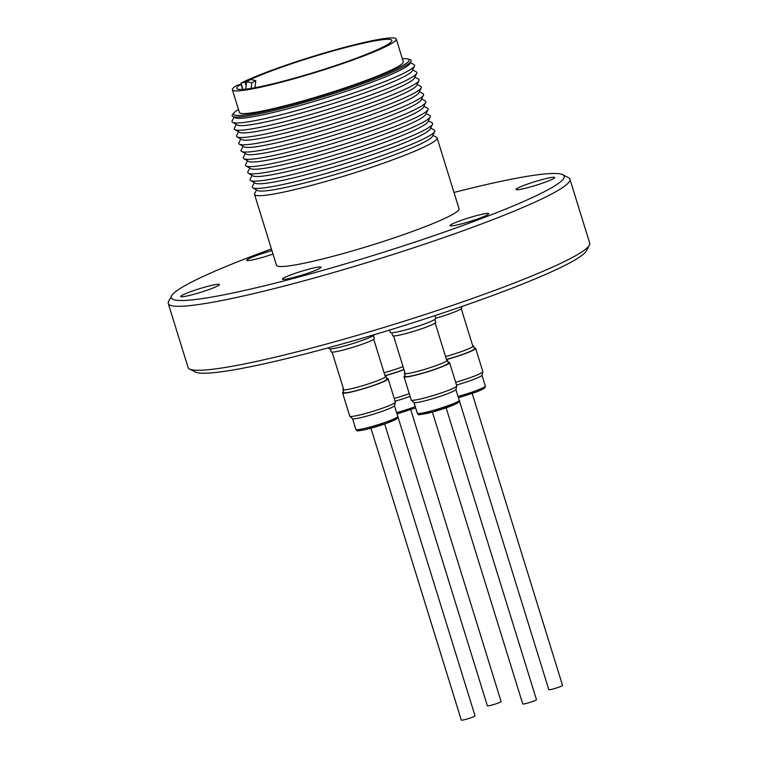 <?xml version="1.0" encoding="UTF-8"?>
<svg xmlns="http://www.w3.org/2000/svg" width="758" height="758" viewBox="0 0 758 758"><rect width="100%" height="100%" fill="white"/><g stroke="black" fill="none" stroke-linecap="round" stroke-linejoin="round"><path stroke-width="1.14" d="M432.894 135.36L436.466 137.255A95.555 8.944 162.8 0 1 437.11 137.928A95.555 8.944 162.8 0 1 310.145 185.738A95.555 8.944 162.8 0 1 254.546 194.436A95.555 8.944 162.8 0 1 254.697 193.527L256.574 189.945M437.11 137.928L459.026 208.744A95.555 8.944 162.8 0 1 332.07 256.555A95.555 8.944 162.8 0 1 276.462 265.253L254.546 194.436M207.664 286.363A20.258 1.895 162.8 0 1 219.45 284.515A20.258 1.895 162.8 0 1 192.532 294.654A20.258 1.895 162.8 0 1 180.745 296.501A20.258 1.895 162.8 0 1 207.664 286.363M273.003 254.072A20.258 1.895 162.8 0 1 258.525 258.487A20.258 1.895 162.8 0 1 246.738 260.326A20.258 1.895 162.8 0 1 271.942 250.652M542.955 179.343A20.258 1.895 162.8 0 1 554.742 177.505A20.258 1.895 162.8 0 1 527.833 187.633A20.258 1.895 162.8 0 1 516.046 189.481A20.258 1.895 162.8 0 1 542.955 179.343M476.962 215.509A20.258 1.895 162.8 0 1 488.758 213.671A20.258 1.895 162.8 0 1 461.84 223.799A20.258 1.895 162.8 0 1 450.053 225.647A20.258 1.895 162.8 0 1 476.962 215.509M309.321 269.024A20.258 1.895 162.8 0 1 321.108 267.176A20.258 1.895 162.8 0 1 294.189 277.314A20.258 1.895 162.8 0 1 282.402 279.152A20.258 1.895 162.8 0 1 309.321 269.024M271.421 248.975A205.636 19.253 -17.2 0 0 171.64 295.81A205.636 19.253 -17.2 0 0 290.968 279.077A205.636 19.253 -17.2 0 0 486.096 216.797A205.636 19.253 -17.2 0 0 562.777 174.728A205.636 19.253 -17.2 0 0 453.985 192.456M171.64 295.81L168.617 301.485A210.222 19.68 -17.2 0 0 168.276 303.522A210.222 19.68 -17.2 0 0 290.608 284.383A210.222 19.68 -17.2 0 0 569.921 179.201A210.222 19.68 -17.2 0 0 568.481 177.704L562.777 174.728M430.639 128.093L434.22 129.988A95.555 8.944 162.8 0 1 434.741 131.504L432.439 136.307A91.917 8.603 162.8 0 1 310.42 181.484A91.917 8.603 162.8 0 1 257.483 190.466L252.859 187.804A95.555 8.944 162.8 0 1 252.442 186.25L254.328 182.669M168.276 303.522L188.079 367.507A210.222 19.68 -17.2 0 0 189.519 368.994A210.222 19.68 -17.2 0 0 310.41 348.358A210.222 19.68 -17.2 0 0 589.383 245.222A210.222 19.68 -17.2 0 0 589.724 243.176L569.921 179.201M434.741 131.504A95.555 8.944 162.8 0 1 307.9 178.471A95.555 8.944 162.8 0 1 252.859 187.804M589.383 245.222L586.36 250.898A205.636 19.253 162.8 0 1 313.471 351.788A205.636 19.253 162.8 0 1 195.223 371.97L189.519 368.994M428.393 120.825L431.965 122.711A95.555 8.944 162.8 0 1 432.496 124.227L430.184 129.04A91.917 8.603 162.8 0 1 308.174 174.217A91.917 8.603 162.8 0 1 255.238 183.199L250.614 180.537A95.555 8.944 162.8 0 1 250.187 178.983L252.073 175.401M432.496 124.227A95.555 8.944 162.8 0 1 305.645 171.194A95.555 8.944 162.8 0 1 250.614 180.537M426.138 113.548L429.72 115.443A95.555 8.944 162.8 0 1 430.241 116.959L427.938 121.773A91.917 8.603 162.8 0 1 305.919 166.95A91.917 8.603 162.8 0 1 252.983 175.922L248.359 173.26A95.555 8.944 162.8 0 1 247.942 171.715L249.818 168.134M430.241 116.959A95.555 8.944 162.8 0 1 303.399 163.927A95.555 8.944 162.8 0 1 248.359 173.26M328.659 347.714L328.944 348.623A23.773 2.227 -17.2 0 0 342.777 346.463A23.773 2.227 -17.2 0 0 374.376 334.648M389.631 330.033L390.379 332.459A23.773 2.227 -17.2 0 0 404.213 330.299A23.773 2.227 -17.2 0 0 434.002 319.933A23.773 2.227 -17.2 0 0 435.803 318.398L434.94 315.612M423.893 106.281L427.465 108.176A95.555 8.944 162.8 0 1 427.995 109.692L425.683 114.496A91.917 8.603 162.8 0 1 303.674 159.673A91.917 8.603 162.8 0 1 250.737 168.655L246.113 165.993A95.555 8.944 162.8 0 1 245.687 164.439L247.572 160.857M427.995 109.692A95.555 8.944 162.8 0 1 301.144 156.66A95.555 8.944 162.8 0 1 246.113 165.993M330.317 348.936L331.208 351.816A22.55 2.113 -17.2 0 0 344.331 349.76A22.55 2.113 -17.2 0 0 372.595 339.925A22.55 2.113 -17.2 0 0 374.291 338.475L373.4 335.595M435.755 318.237A22.55 2.113 -17.2 0 0 460.106 309.472A22.55 2.113 -17.2 0 0 461.811 308.023L461.395 306.668M391.753 332.771L392.644 335.652A22.55 2.113 -17.2 0 0 405.767 333.596A22.55 2.113 -17.2 0 0 435.736 322.311L434.846 319.44M421.637 99.014L425.219 100.899A95.555 8.944 162.8 0 1 425.74 102.415L423.438 107.229A91.917 8.603 162.8 0 1 416.597 112.326A91.917 8.603 162.8 0 1 301.419 152.405A91.917 8.603 162.8 0 1 248.482 161.388L243.858 158.725A95.555 8.944 162.8 0 1 243.441 157.171L245.317 153.59M425.74 102.415A95.555 8.944 162.8 0 1 418.634 107.712A95.555 8.944 162.8 0 1 321.563 143.082A95.555 8.944 162.8 0 1 243.858 158.725M385.396 377.048A21.783 2.037 -17.2 0 0 385.396 376.925L373.722 339.224M472.916 346.596A21.783 2.037 -17.2 0 0 472.916 346.472L461.243 308.762M393.544 335.946L405.208 373.647A21.783 2.037 -17.2 0 0 405.284 373.751M419.392 91.737L422.964 93.632A95.555 8.944 162.8 0 1 423.495 95.148L421.183 99.961A91.917 8.603 162.8 0 1 414.351 105.049A91.917 8.603 162.8 0 1 320.975 139.074A91.917 8.603 162.8 0 1 246.236 154.111L241.613 151.448A95.555 8.944 162.8 0 1 241.186 149.904L243.072 146.322M385.111 375.987A22.55 2.113 162.8 0 1 386.002 376.281A22.55 2.113 162.8 0 1 385.813 376.698A22.55 2.113 162.8 0 1 384.297 377.73A22.55 2.113 162.8 0 1 362.21 385.831A22.55 2.113 162.8 0 1 343.298 389.858A22.55 2.113 162.8 0 1 342.91 389.621A22.55 2.113 162.8 0 1 343.478 388.873M332.099 352.11L343.772 389.811A21.783 2.037 -17.2 0 0 343.848 389.915M472.622 345.534A22.55 2.113 162.8 0 1 472.983 345.563A22.55 2.113 162.8 0 1 473.513 345.828A22.55 2.113 162.8 0 1 473.324 346.245A22.55 2.113 162.8 0 1 471.808 347.278A22.55 2.113 162.8 0 1 445.543 356.573M403.038 366.626A22.55 2.113 162.8 0 1 384.098 372.737M446.547 359.823A22.55 2.113 162.8 0 1 447.438 360.116A22.55 2.113 162.8 0 1 447.248 360.533A22.55 2.113 162.8 0 1 417.478 371.401A22.55 2.113 162.8 0 1 404.744 373.694A22.55 2.113 162.8 0 1 404.355 373.457A22.55 2.113 162.8 0 1 404.924 372.709M446.832 360.884A21.783 2.037 -17.2 0 0 446.832 360.761L435.168 323.06M423.495 95.148A95.555 8.944 162.8 0 1 416.388 100.444A95.555 8.944 162.8 0 1 319.317 135.815A95.555 8.944 162.8 0 1 241.613 151.448M342.91 389.621L343.81 392.53A22.55 2.113 -17.2 0 0 361.367 389.252A22.55 2.113 -17.2 0 0 385.197 380.639A22.55 2.113 -17.2 0 0 386.902 379.19L386.002 376.281M446.443 359.481A22.55 2.113 -17.2 0 0 472.708 350.187A22.55 2.113 -17.2 0 0 474.413 348.737L473.513 345.828M404.355 373.457L405.255 376.366A22.55 2.113 -17.2 0 0 418.378 374.31A22.55 2.113 -17.2 0 0 448.338 363.025L447.438 360.116M417.137 84.47L420.718 86.365A95.555 8.944 162.8 0 1 421.24 87.881L418.937 92.684A91.917 8.603 162.8 0 1 412.096 97.782A91.917 8.603 162.8 0 1 318.73 131.807A91.917 8.603 162.8 0 1 243.981 146.844L239.357 144.181A95.555 8.944 162.8 0 1 238.941 142.627L240.817 139.046M421.24 87.881A95.555 8.944 162.8 0 1 414.133 93.177A95.555 8.944 162.8 0 1 317.062 128.538A95.555 8.944 162.8 0 1 239.357 144.181M386.684 378.498A23.849 2.236 162.8 0 1 388.143 378.801A23.849 2.236 162.8 0 1 386.334 380.336A23.849 2.236 162.8 0 1 361.14 389.451A23.849 2.236 162.8 0 1 342.569 392.909A23.849 2.236 162.8 0 1 343.601 391.829M342.569 392.909L349.77 416.18A23.849 2.236 -17.2 0 0 349.845 416.284A23.849 2.236 -17.2 0 0 363.651 414.001A23.849 2.236 -17.2 0 0 393.544 403.607A23.849 2.236 -17.2 0 0 395.344 402.195A23.849 2.236 -17.2 0 0 395.344 402.072L388.143 378.801M474.195 348.036A23.849 2.236 162.8 0 1 475.654 348.348A23.849 2.236 162.8 0 1 473.854 349.883A23.849 2.236 162.8 0 1 446.481 359.605M455.662 382.316A23.849 2.236 -17.2 0 0 481.055 373.144A23.849 2.236 -17.2 0 0 482.855 371.742A23.849 2.236 -17.2 0 0 482.855 371.619L475.654 348.348M404.014 376.745L411.215 400.016A23.849 2.236 -17.2 0 0 411.281 400.12A23.849 2.236 -17.2 0 0 425.086 397.836A23.849 2.236 -17.2 0 0 456.78 386.03A23.849 2.236 -17.2 0 0 456.78 385.907L449.579 362.646A23.849 2.236 162.8 0 1 417.885 374.575A23.849 2.236 162.8 0 1 404.014 376.745A23.849 2.236 162.8 0 1 405.037 375.665M414.891 77.202L418.463 79.088A95.555 8.944 162.8 0 1 418.994 80.604L416.682 85.417A91.917 8.603 162.8 0 1 409.851 90.515A91.917 8.603 162.8 0 1 294.663 130.594A91.917 8.603 162.8 0 1 241.736 139.576L237.112 136.914A95.555 8.944 162.8 0 1 236.686 135.36L238.571 131.778M349.845 416.284L352.423 418.662A22.086 2.066 -17.2 0 0 365.214 416.549A22.086 2.066 -17.2 0 0 394.558 405.615L395.344 402.195M411.281 400.12L413.859 402.498A22.086 2.066 -17.2 0 0 426.65 400.385A22.086 2.066 -17.2 0 0 455.994 389.451L456.78 386.03M418.994 80.604A95.555 8.944 162.8 0 1 292.143 127.571A95.555 8.944 162.8 0 1 237.112 136.914M412.636 69.925L416.208 71.82A95.555 8.944 162.8 0 1 416.739 73.337L414.427 78.15A91.917 8.603 162.8 0 1 292.417 123.327A91.917 8.603 162.8 0 1 239.481 132.299L234.857 129.637A95.555 8.944 162.8 0 1 234.44 128.093L236.316 124.511M416.739 73.337A95.555 8.944 162.8 0 1 289.888 120.304A95.555 8.944 162.8 0 1 234.857 129.637M410.381 62.658L413.963 64.553A95.555 8.944 162.8 0 1 414.493 66.069L412.181 70.873A91.917 8.603 162.8 0 1 290.162 116.05A91.917 8.603 162.8 0 1 237.226 125.032L232.611 122.37A95.555 8.944 162.8 0 1 232.185 120.816L234.07 117.234M414.493 66.069A95.555 8.944 162.8 0 1 287.642 113.037A95.555 8.944 162.8 0 1 232.611 122.37M370.946 428.232L461.3 720.1A7.182 0.673 -17.2 0 0 466.89 719.058A7.182 0.673 -17.2 0 0 474.489 716.31A7.182 0.673 -17.2 0 0 475.029 715.846L384.676 423.978M483.225 387.632L477.862 391.412L458.448 397.77L548.811 689.647A7.182 0.673 -17.2 0 0 554.411 688.605A7.182 0.673 -17.2 0 0 562 685.857A7.182 0.673 -17.2 0 0 562.54 685.393L472.196 393.525M397.031 413.944L487.375 705.812A7.182 0.673 -17.2 0 0 491.554 705.158A7.182 0.673 -17.2 0 0 501.104 701.557L410.76 409.69M432.392 412.068L522.736 703.936A7.182 0.673 -17.2 0 0 528.326 702.893A7.182 0.673 -17.2 0 0 535.925 700.146A7.182 0.673 -17.2 0 0 536.465 699.691L446.121 407.823M402.356 58.764A91.917 8.603 162.8 0 1 407.719 58.963L409.718 59.456A93.698 8.774 162.8 0 1 411.063 61.246L409.926 63.606A91.917 8.603 162.8 0 1 287.917 108.782A91.917 8.603 162.8 0 1 234.98 117.765L232.706 116.457A93.698 8.774 162.8 0 1 232.81 114.221L234.184 112.677A91.917 8.603 162.8 0 1 238.486 109.493M411.063 61.246A93.698 8.774 162.8 0 1 404.099 66.439A93.698 8.774 162.8 0 1 286.676 107.295A93.698 8.774 162.8 0 1 232.706 116.457M407.719 58.963A91.917 8.603 162.8 0 1 402.195 65.804A91.917 8.603 162.8 0 1 298.5 102.775A91.917 8.603 162.8 0 1 234.184 112.677M242.948 89.397L241.006 83.115A85.768 8.025 162.8 0 1 346.34 46.844A85.768 8.025 162.8 0 1 396.254 39.037A85.768 8.025 162.8 0 1 282.289 81.949A85.768 8.025 162.8 0 1 232.384 89.757A85.768 8.025 162.8 0 1 237.008 85.303L241.053 84.242L242.655 89.416M232.384 89.757L239.405 112.44A85.768 8.025 -17.2 0 0 289.319 104.632A85.768 8.025 -17.2 0 0 403.275 61.72L396.254 39.037M241.053 84.242A81.182 7.599 -17.2 0 0 236.761 88.402A81.182 7.599 -17.2 0 0 284.004 81.011A81.182 7.599 -17.2 0 0 391.867 40.392A81.182 7.599 -17.2 0 0 344.634 47.782A81.182 7.599 -17.2 0 0 245.052 82.053L246.189 85.711M384.998 375.646A22.55 2.113 -17.2 0 0 403.938 369.534M403.976 369.667A23.849 2.236 162.8 0 1 385.036 375.769M448.12 362.333A23.849 2.236 162.8 0 1 449.579 362.646M394.226 398.471A23.849 2.236 -17.2 0 0 409.244 393.648M456.515 385.055A22.086 2.066 -17.2 0 0 482.069 375.163L482.855 371.742M395.079 401.219A22.086 2.066 -17.2 0 0 410.087 396.377M246.644 81.703L251.789 82.812L255.787 80.613L250.642 79.514L246.644 81.703L245.791 89.131M251.789 82.812L251.154 88.383M254.982 87.71L255.787 80.613M241.006 83.115L245.052 82.053M365.498 429.596L386.04 423.495L395.619 419.449L395.704 418.084M396.131 417.857A21.944 2.056 -17.2 0 0 397.789 416.445C398.509 417.213 397.704 418.274 395.392 419.629C387.708 423.248 377.702 426.583 365.384 429.634C352.915 431.899 358.638 430.544 355.872 429.426A21.944 2.056 -17.2 0 0 364.162 428.535A21.944 2.056 -17.2 0 0 396.131 417.857M397.012 413.934L415.649 407.889L397.012 413.944M396.605 412.627A21.944 2.056 -17.2 0 0 415.251 406.601M454.98 402.953A21.944 2.056 -17.2 0 0 459.234 400.29C460.362 401.162 458.761 402.602 454.43 404.62C446.898 407.785 438.133 410.637 428.156 413.157C413.716 416.085 419.913 414.058 417.317 413.262A21.944 2.056 -17.2 0 0 430.08 411.262A21.944 2.056 -17.2 0 0 454.98 402.953M458.05 396.462A21.944 2.056 -17.2 0 0 483.651 387.404A21.944 2.056 -17.2 0 0 485.31 385.993L482.003 375.314M419.96 413.432L420.823 414.512L432.316 412.077L454.26 404.668M394.482 405.767L397.789 416.445M414.01 402.583L417.317 413.262M352.574 418.748L355.872 429.426M455.928 389.603L459.234 400.29M458.457 397.779L476.706 391.877L482.979 389.138L485.101 387.471L485.31 385.993"/></g></svg>
